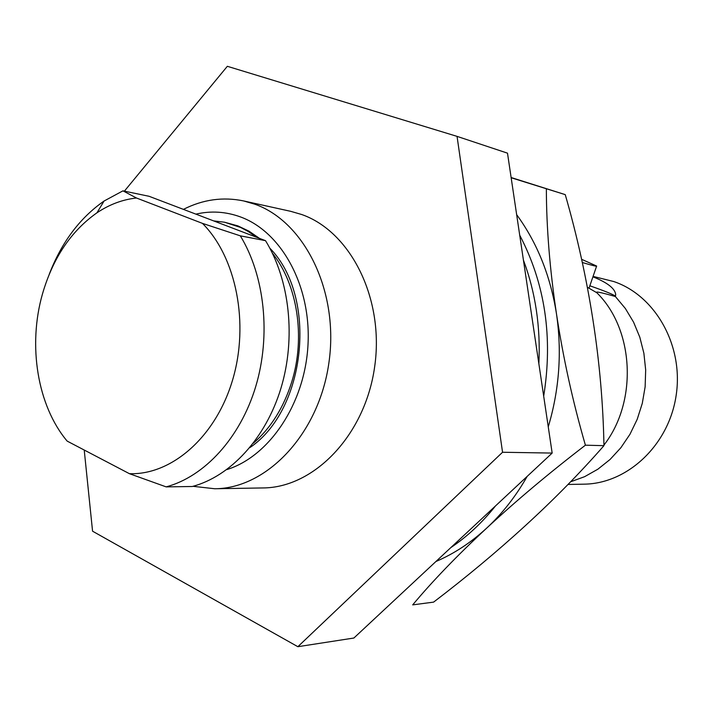 <?xml version="1.0" encoding="UTF-8"?>
<svg xmlns="http://www.w3.org/2000/svg" width="713" height="713" viewBox="0 0 713 713"><rect width="100%" height="100%" fill="white"/><g stroke="black" fill="none" stroke-linecap="round" stroke-linejoin="round"><path stroke-width="1.07" d="M603.947 445.09C637.885 401.579 634.178 329.299 596.826 292.74L587.325 287.241M568.029 484.457L584.009 484.163C627.467 483.753 668.981 445.037 676.174 395.225C683.731 345.484 655.247 295.405 613.706 281.528L593.234 276.43M593.439 277.027C607.619 282.74 615.043 288.596 615.702 294.585L615.39 296.537L625.363 308.506L633.581 322.169L639.811 337.204L643.884 353.265L645.675 369.931L645.14 386.785L642.279 403.406L637.181 419.369L629.962 434.279L620.845 447.755L610.052 459.484L597.877 469.199L584.624 476.676L570.641 481.783M596.567 266.252L589 288.239M581.63 259.309L596.638 266.047C597.129 266.671 592.36 265.494 582.316 262.5M183.419 209.372C202.938 199.471 223.026 196.663 243.694 200.95L254.817 204.203C304.816 221.734 339.272 291.84 328.907 362.765C318.996 433.771 266.929 488.592 214.756 488.753L193.009 486.311M214.756 488.753L262.963 487.942C314.21 487.745 365.056 435.135 374.619 367.043C384.61 299.023 350.796 231.618 301.697 214.515L290.77 211.342L243.694 200.95M195.897 214.132C210.986 210.647 225.878 211.592 240.575 216.966C281.519 231.903 311.216 285.877 308.007 344.62C305.012 403.362 269.505 456.391 226.779 469.609M272.402 253.204C297.455 284.451 305.699 337.285 291.751 381.91C283.685 407.586 270.869 428.041 253.293 443.263M249.782 447.675C306.412 409.725 317.784 296.653 269.844 248.186M259.47 238.365L249.024 231.181L237.937 225.905L224.524 222.215L240.557 227.429L248.035 231.369L256.591 237.26M213.677 220.905L224.524 222.215M67.138 441.089C37.379 405.644 27.745 345.555 42.423 294.113C52.815 258.213 70.988 231.119 96.932 212.822C109.428 204.453 122.609 199.515 136.477 198.009L122.948 190.843L149.079 196.289L265.521 240.673C289.781 279.968 296.118 338.185 280.913 388.362C265.637 438.531 230.459 476.373 192.323 486.498L166.165 486.881L129.427 473.69L67.138 441.089M297.865 646.7L353.88 638.028L552.165 453.076L507.496 153.161L457.051 136.37L502.549 452.256L297.865 646.7L92.565 531.194L84.223 450.028M124.392 191.137L227.34 66.3L457.051 136.37M596.826 292.74C594.9 291.145 601.086 292.41 615.39 296.537M615.453 296.403L615.212 296.055C612.939 294.335 604.579 290.949 590.132 285.886M552.165 453.076L502.549 452.256M265.521 240.673L240.326 235.843L202.456 223.374L136.477 198.009M49.233 274.318C61.523 242.402 79.794 217.964 104.062 201.03L122.948 190.843M240.326 235.843C264.773 275.913 271.109 335.386 255.7 386.651C240.21 437.916 204.64 476.56 166.165 486.881M202.456 223.374C236.279 257.179 249.568 323.622 232.5 380.314C215.576 437.096 171.592 475.215 129.427 473.69M450.812 547.611C467.273 536.577 482.175 522.674 495.517 505.918M543.689 396.152C553.092 337.356 545.106 283.703 519.715 235.174M538.859 363.701C540.677 327.089 535.534 292.553 523.422 260.093M511.123 177.519L565.257 194.64C577.191 236.146 586.434 277.945 592.966 320.057C599.526 362.186 603.189 404.048 603.956 445.67C580.195 472.817 553.965 499.51 525.249 525.748C496.587 551.96 466.035 577.423 433.602 602.12L412.693 604.874C432.417 581.238 457.06 555.659 486.64 528.155C470.936 542.62 454.029 553.743 435.91 561.514M603.956 445.67L585.409 445.188C549.286 472.915 516.364 500.571 486.64 528.155C502.3 513.601 515.811 496.346 527.174 476.391M511.159 177.751L565.257 194.64M546.354 188.82C546.452 227.866 549.821 269.523 556.47 313.782C563.199 358.104 572.842 401.909 585.409 445.188M516.658 214.658C537.174 242.75 550.445 275.797 556.47 313.782C562.058 351.946 559.322 389.646 548.261 426.873M615.212 296.055L615.702 294.585M96.932 212.822L104.062 201.03"/></g></svg>

